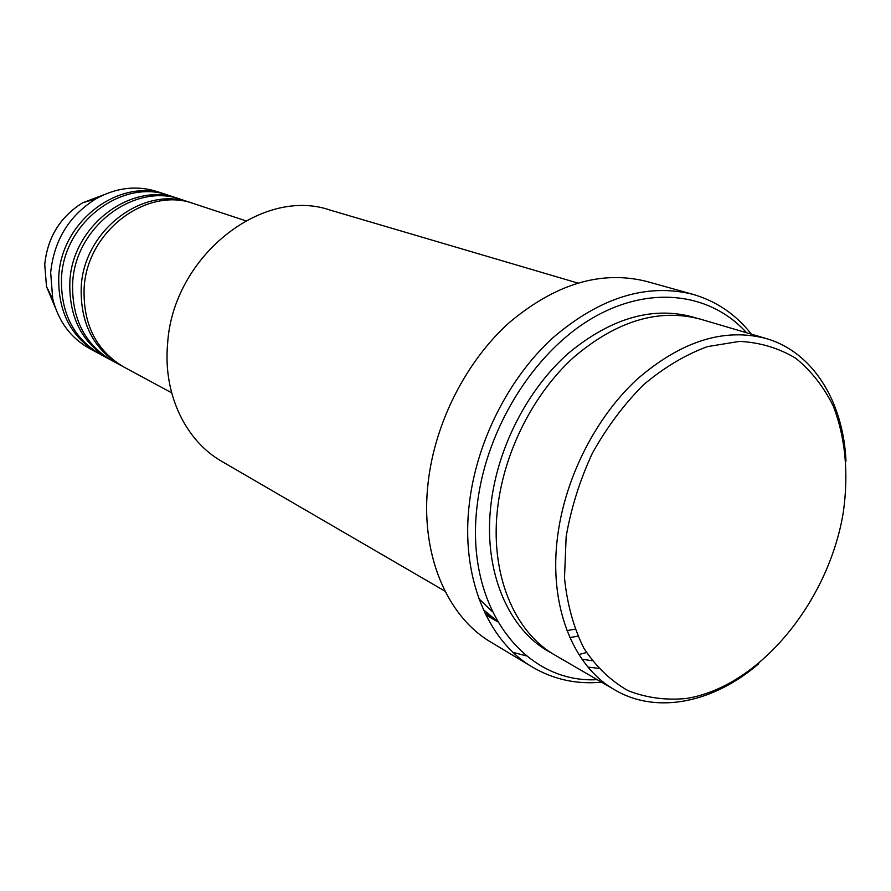 <?xml version="1.0" encoding="UTF-8"?>
<svg xmlns="http://www.w3.org/2000/svg" width="891" height="891" viewBox="0 0 891 891"><rect width="100%" height="100%" fill="white"/><g stroke="black" fill="none" stroke-linecap="round" stroke-linejoin="round"><path stroke-width="1.34" d="M245.693 220.756L194.049 203.727C147.171 185.985 86.694 231.159 84.122 288.361C83.008 324.413 96.228 350.62 123.771 366.969L171.629 392.786M192.445 203.226L190.863 202.68C144.075 184.983 83.776 229.978 81.226 286.991C80.134 322.932 93.332 349.06 120.808 365.377L122.301 366.156M190.863 202.68L181.419 199.562C134.931 181.987 75.122 226.492 72.661 282.959C71.614 318.555 84.745 344.449 112.054 360.655L120.808 365.377M179.859 199.072L178.311 198.537C131.913 181.007 72.282 225.345 69.854 281.623C68.819 317.107 81.927 342.935 109.181 359.095L110.629 359.864M178.311 198.537L169.112 195.508C123.003 178.1 63.874 221.948 61.512 277.691C60.532 312.841 73.574 338.435 100.65 354.495L109.181 359.095M167.586 195.029L166.082 194.505C120.073 177.142 61.1 220.834 58.773 276.399C57.804 311.438 70.835 336.965 97.843 352.992L99.257 353.727M843.354 512.002C848.755 473.143 845.425 437.904 833.375 406.285C823.807 386.906 811.311 370.934 795.886 358.36C778.99 348.125 760.223 342.467 739.563 341.376L707.421 346.621C685.424 354.729 664.129 367.437 643.558 384.745C623.945 404.425 606.894 427.223 592.404 453.14C579.852 480.238 571.098 508.07 566.153 536.627L564.493 577.981C567.199 604.276 573.659 627.698 583.883 648.258C595.979 666.635 610.691 680.757 627.988 690.625C646.354 697.831 665.789 700.46 686.282 698.488C759.221 686.883 828.842 601.804 843.354 512.002M758.798 663.672C713.691 702.609 657.035 714.738 614.901 689.957C572.635 666.223 548.232 604.822 557.755 535.235C565.44 477.108 595.856 417.445 636.92 379.421C681.08 341.119 724.171 327.487 766.204 338.535C813.16 352.112 843.287 401.607 845.993 461.126M577.658 283.004L330.104 210.087C261.909 186.319 172.486 257.031 167.575 344.193C163.053 394.267 185.618 440.878 221.892 461.438L444.988 591.156M746.569 332.755C710.205 292.304 648.414 284.53 590.677 319.145C533.041 353.682 486.363 428.961 477.398 503.66C463.81 605.657 523.407 683.876 597.204 679.666M601.536 682.194C576.588 684.5 553.567 679.477 532.473 667.114C487.032 640.674 460.257 575.586 469.479 502.368C476.963 440.789 509.006 377.795 552.988 337.689C600.289 297.304 646.955 282.859 692.964 294.353C716.442 301.18 735.91 314.445 751.38 334.17M766.204 338.535L700.081 319.056C658.672 308.163 616.561 320.894 573.748 357.258C533.954 393.365 504.829 450.245 497.88 505.921C489.248 572.568 513.65 631.875 555.305 655.308L614.901 689.957M588.038 667.103L598.351 668.306M484.86 612.952L497.612 621.762M692.964 294.353L646.61 281.422C601.169 270.062 555.349 283.828 509.151 322.709C466.205 361.345 435.176 422.156 428.226 481.819C419.639 552.754 446.335 616.182 491.219 642.333L532.473 667.114M166.082 194.505L157.117 191.554C136.601 185.139 116.175 187.578 95.838 198.86C69.097 215.655 54.039 240.225 50.664 272.568L52.736 298.975C58.516 321.495 70.779 338.012 89.534 348.504L97.843 352.992M513.116 652.39L526.403 655.887M578.894 654.529L586.445 652.546M103.646 194.851L82.585 202.814C60.165 216.881 47.546 237.44 44.75 264.493L46.51 286.624L55.197 307.395M552.008 653.303C508.471 631.106 482.387 570.819 491.186 502.647C498.169 446.335 528.007 388.877 568.603 353.07C612.317 317.073 654.907 305.401 696.35 318.042M483.323 609.633L497.323 621.25M569.872 637.577L577.802 636.196M52.736 298.975L46.51 286.624L44.728 264.471C47.501 237.429 60.131 216.881 82.585 202.814L95.838 198.86M592.092 660.743L581.979 659.173M566.999 630.616L574.929 629.18M478.913 598.741L492.188 611.426M485.807 614.89L497.579 621.74"/></g></svg>

